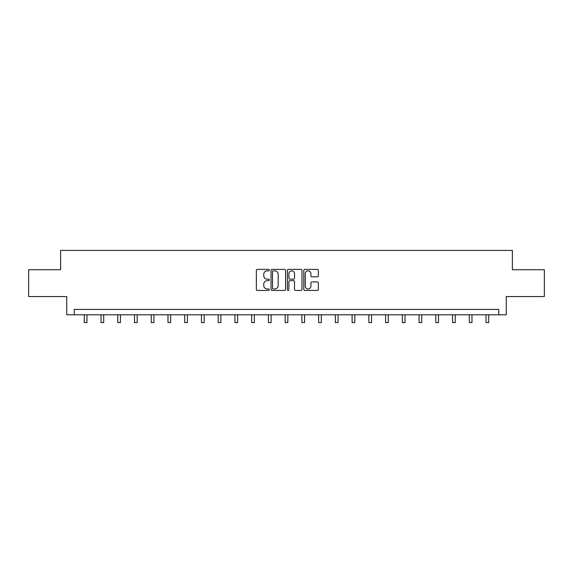 <?xml version="1.0" encoding="UTF-8"?>
<svg xmlns="http://www.w3.org/2000/svg" width="573" height="573" viewBox="0 0 573 573"><rect width="100%" height="100%" fill="white"/><g stroke="black" fill="none" stroke-linecap="round" stroke-linejoin="round"><path stroke-width="0.86" d="M269.331 270.119A0.738 0.738 0 0 0 268.594 269.382L257.406 269.382A1.053 1.053 0 0 0 256.353 270.435L256.353 289.394A1.053 1.053 0 0 0 257.406 290.447L268.594 290.447A0.738 0.738 0 0 0 269.331 289.709A0.738 0.738 0 0 0 268.594 288.978L267.147 288.978A3.374 3.374 0 0 1 263.773 285.605L263.773 284.022A3.374 3.374 0 0 1 267.147 280.655L268.594 280.655A0.738 0.738 0 0 0 269.331 279.918A0.738 0.738 0 0 0 268.594 279.18L267.147 279.18A3.374 3.374 0 0 1 263.773 275.806L263.773 274.231A3.374 3.374 0 0 1 267.147 270.857L268.594 270.857A0.738 0.738 0 0 0 269.331 270.119M317.284 276.809A1.053 1.053 0 0 0 318.337 275.756L318.337 270.435A1.053 1.053 0 0 0 317.284 269.382L304.85 269.382A1.053 1.053 0 0 0 303.797 270.435L303.797 289.394A1.053 1.053 0 0 0 304.85 290.447L317.284 290.447A1.053 1.053 0 0 0 318.337 289.394L318.337 282.969A1.053 1.053 0 0 0 317.284 281.916L311.963 281.916A1.053 1.053 0 0 0 310.91 282.969L310.91 286.156A2.815 2.815 0 0 1 308.095 288.978A2.815 2.815 0 0 1 305.273 286.156L305.273 273.679A2.815 2.815 0 0 1 308.095 270.857A2.815 2.815 0 0 1 310.91 273.679L310.91 275.756A1.053 1.053 0 0 0 311.963 276.809L317.284 276.809M498.746 314.792L506.26 314.792L506.26 296.549L544.35 296.549L544.35 269.725L512.377 269.725L512.377 250.408L60.623 250.408L60.623 269.725L28.65 269.725L28.65 296.549L66.74 296.549L66.74 314.792L498.746 314.792L498.746 309.427L74.254 309.427L74.254 314.792M285.576 270.435A1.053 1.053 0 0 0 284.523 269.382L272.096 269.382A1.053 1.053 0 0 0 271.043 270.435L271.043 289.394A1.053 1.053 0 0 0 272.096 290.447L284.523 290.447A1.053 1.053 0 0 0 285.576 289.394L285.576 270.435M288.477 269.382L300.904 269.382A1.053 1.053 0 0 1 301.957 270.435L301.957 289.394A1.053 1.053 0 0 1 300.904 290.447L295.582 290.447A1.053 1.053 0 0 1 294.529 289.394L294.529 281.708A1.053 1.053 0 0 0 293.476 280.655L289.952 280.655A1.053 1.053 0 0 0 288.899 281.708L288.899 289.709A0.738 0.738 0 0 1 288.162 290.447A0.738 0.738 0 0 1 287.424 289.709L287.424 270.435A1.053 1.053 0 0 1 288.477 269.382M273.257 270.857A0.738 0.738 0 0 0 272.519 271.595L272.519 288.24A0.738 0.738 0 0 0 273.257 288.978L274.782 288.978A3.374 3.374 0 0 0 278.156 285.605L278.156 274.231A3.374 3.374 0 0 0 274.782 270.857L273.257 270.857M294.529 273.729A2.815 2.815 0 0 0 291.714 270.914A2.815 2.815 0 0 0 288.899 273.729L288.899 278.127A1.053 1.053 0 0 0 289.952 279.18L293.476 279.18A1.053 1.053 0 0 0 294.529 278.127L294.529 273.729M84.288 314.792L84.288 322.592L86.967 322.592L86.967 314.792M101.027 314.792L101.027 322.592L103.706 322.592L103.706 314.792M117.766 314.792L117.766 322.592L120.445 322.592L120.445 314.792M134.505 314.792L134.505 322.592L137.191 322.592L137.191 314.792M151.243 314.792L151.243 322.592L153.929 322.592L153.929 314.792M167.982 314.792L167.982 322.592L170.668 322.592L170.668 314.792M184.721 314.792L184.721 322.592L187.407 322.592L187.407 314.792M201.46 314.792L201.46 322.592L204.146 322.592L204.146 314.792M218.198 314.792L218.198 322.592L220.884 322.592L220.884 314.792M234.937 314.792L234.937 322.592L237.623 322.592L237.623 314.792M251.683 314.792L251.683 322.592L254.362 322.592L254.362 314.792M268.422 314.792L268.422 322.592L271.101 322.592L271.101 314.792M285.161 314.792L285.161 322.592L287.839 322.592L287.839 314.792M301.899 314.792L301.899 322.592L304.578 322.592L304.578 314.792M318.638 314.792L318.638 322.592L321.317 322.592L321.317 314.792M335.377 314.792L335.377 322.592L338.063 322.592L338.063 314.792M352.116 314.792L352.116 322.592L354.802 322.592L354.802 314.792M368.854 314.792L368.854 322.592L371.54 322.592L371.54 314.792M385.593 314.792L385.593 322.592L388.279 322.592L388.279 314.792M402.332 314.792L402.332 322.592L405.018 322.592L405.018 314.792M419.071 314.792L419.071 322.592L421.757 322.592L421.757 314.792M435.809 314.792L435.809 322.592L438.495 322.592L438.495 314.792M452.555 314.792L452.555 322.592L455.234 322.592L455.234 314.792M469.294 314.792L469.294 322.592L471.973 322.592L471.973 314.792M486.033 314.792L486.033 322.592L488.712 322.592L488.712 314.792"/></g></svg>
